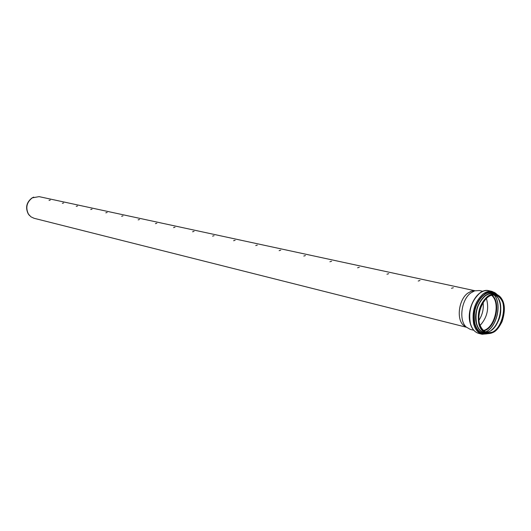 <?xml version="1.0" encoding="UTF-8"?>
<svg xmlns="http://www.w3.org/2000/svg" width="531" height="531" viewBox="0 0 531 531"><rect width="100%" height="100%" fill="white"/><g stroke="black" fill="none" stroke-linecap="round" stroke-linejoin="round"><path stroke-width="0.8" d="M50.299 200.068L49.038 200.419L50.299 200.068M63.64 202.968L62.359 203.333L63.64 202.968M77.539 205.995L76.238 206.36L77.539 205.995M92.036 209.148L90.715 209.526L92.036 209.148M107.176 212.44L105.822 212.825L107.176 212.44M122.986 215.878L121.619 216.276L122.986 215.878M139.534 219.476L138.133 219.88L139.534 219.476M156.851 223.246L155.43 223.657L156.851 223.246M175.011 227.195L173.564 227.62L175.011 227.195M194.061 231.337L192.587 231.775L194.061 231.337M214.079 235.691L212.579 236.136L214.079 235.691M235.14 240.277L233.607 240.729L235.14 240.277M257.323 245.096L255.756 245.568L257.323 245.096M280.72 250.187L279.12 250.665L280.72 250.187M305.438 255.564L303.805 256.055L305.438 255.564M331.583 261.252L329.917 261.756L331.583 261.252M359.295 267.279L357.595 267.797L359.295 267.279M388.712 273.677L386.973 274.215L388.712 273.677M420.001 280.487L418.216 281.032L420.001 280.487M453.341 287.736L451.509 288.3L453.341 287.736M474.953 290.749L39.108 196.636L32.291 197.851C26.663 202.271 25.388 207.707 28.475 214.166L30.904 216.794L34.044 218.281L466.417 327.242M33.745 197.12L31.973 197.963C26.47 202.291 25.222 207.608 28.243 213.92L29.451 215.467M474.84 290.789L471.322 291.22L467.725 293.192C458.837 299.497 456.222 318.892 463.371 325.211L466.331 327.162M482.878 291.307L479.327 290.543L474.628 290.855L470.811 292.946C461.373 299.657 458.585 320.299 466.172 327.01L470.24 329.373L473.765 330.262M483.27 330.534C494.885 328.344 500.959 302.391 491.514 295.276C500.952 302.378 494.872 328.35 483.25 330.521M480.051 325.483C487.173 317.618 489.283 308.584 486.389 298.376M478.909 320.352C482.44 314.89 483.834 308.929 483.091 302.471M476.121 296.776C470.347 304.615 468.382 313.27 470.234 322.755M470.327 323.153C471.873 328.822 474.701 332.247 478.809 333.428C474.601 332.207 471.714 328.749 470.147 323.06C465.86 308.498 477.893 287.576 488.799 290.703C485.732 290.099 482.646 290.981 479.526 293.358C471.375 301.117 468.309 311.053 470.327 323.153M497.713 294.937L492.184 291.426C489.117 290.815 486.024 291.705 482.905 294.094C474.747 301.88 471.674 311.843 473.679 323.983C475.225 329.665 478.053 333.096 482.155 334.284L488.673 333.587M497.155 294.678C487.398 283.421 469.338 306.254 474.495 323.81C477.004 332.008 481.524 335.26 488.062 333.574M496.067 294.307C486.204 285.174 469.981 307.157 474.807 323.565C477.011 331.012 481.053 334.298 486.92 333.422M495.981 294.28C492.204 291.572 488.089 291.864 483.622 295.156C475.882 302.557 472.962 312.016 474.867 323.545C477.044 330.913 481.033 334.198 486.827 333.408M495.456 294.161C492.078 292.535 488.54 293.119 484.836 295.906C477.316 303.101 474.482 312.301 476.32 323.505C478.119 329.857 481.451 333.11 486.303 333.282M495.277 294.128C485.44 288.373 472.105 308.843 476.38 323.485C478.139 329.718 481.391 332.964 486.13 333.236M494.321 293.922C484.544 289.68 472.444 309.467 476.493 323.399C478.059 329.081 480.96 332.28 485.181 332.997M503.521 303.015C502.027 298.083 499.419 295.156 495.695 294.214L493.438 293.729C490.637 293.172 487.816 293.982 484.969 296.172C477.561 303.267 474.76 312.334 476.579 323.379C477.98 328.57 480.555 331.696 484.305 332.771L486.542 333.342C490.299 334.152 493.936 332.678 497.454 328.921M478.823 323.93C480.223 329.127 482.798 332.267 486.542 333.342C492.071 333.408 496.14 333.322 502.021 321.72C507.57 304.781 502.313 296.437 495.695 294.214C492.901 293.656 490.073 294.473 487.226 296.663C479.812 303.778 477.011 312.865 478.823 323.93M479.095 323.877C481.418 331.344 486.847 334.696 492.795 332.466C500.733 328.291 505.977 314.677 503.793 304.057C501.603 296.63 496.299 293.059 490.292 295.11C482.228 299.079 476.745 313.098 479.095 323.877M479.42 323.611C482.102 331.125 486.549 333.919 492.768 331.988C500.494 327.919 505.612 314.657 503.481 304.309C500.952 296.789 496.571 293.882 490.325 295.594C482.467 299.471 477.13 313.117 479.42 323.611M479.367 323.386L479.387 323.479C480.728 328.45 483.19 331.444 486.774 332.472C501.815 337.105 511.048 297.612 495.516 295.097C492.841 294.559 490.14 295.336 487.418 297.44L484.849 299.949M485.387 331.975C499.246 333.641 507.218 299.584 494.056 294.924C502.313 303.672 496.664 327.8 485.4 331.975M492.907 328.954C500.282 320.843 502.465 311.511 499.452 300.964M491.547 329.977C499.279 323.996 502.963 308.232 498.689 299.444C502.963 308.219 499.266 324.01 491.54 329.983M486.535 332.598L486.907 332.506M498.005 298.09L496.399 295.867M496.206 295.667L495.363 294.878M485.573 331.981C496.75 327.687 502.333 303.812 494.222 295.004M483.608 330.833C495.41 328.722 501.589 302.285 491.952 295.163M485.606 293.285L485.161 293.358M483.389 330.64C495.151 328.649 501.33 302.239 491.673 295.229M463.371 325.211L466.172 327.01M471.322 291.22L474.628 290.855M478.809 333.428L482.155 334.284L488.845 333.581M488.799 290.703L492.184 291.426L497.866 295.017M486.774 332.472C483.223 331.457 480.781 328.47 479.447 323.512C475.776 310.741 486.336 292.349 495.516 295.097M485.38 331.975C499.147 333.634 507.125 299.544 494.049 294.924"/></g></svg>
